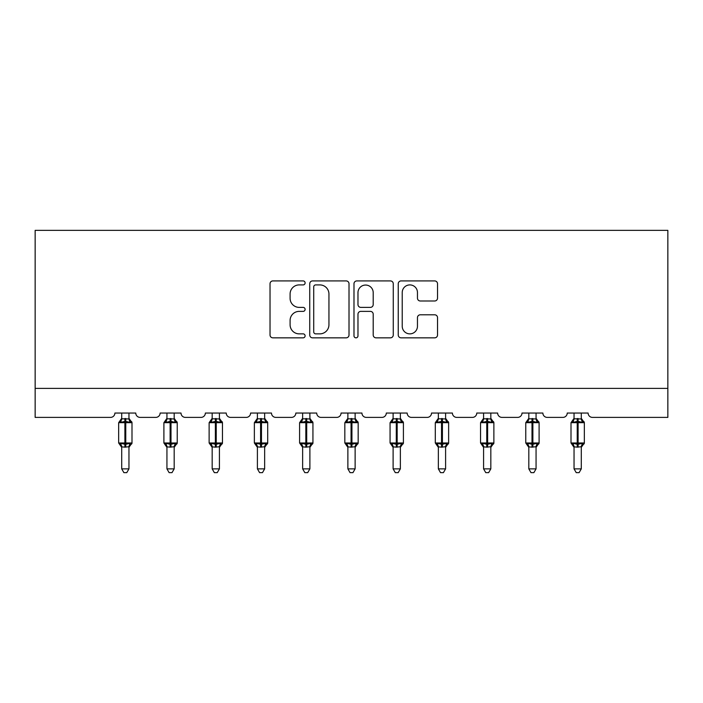 <?xml version="1.0" encoding="UTF-8"?>
<svg xmlns="http://www.w3.org/2000/svg" width="703" height="703" viewBox="0 0 703 703"><rect width="100%" height="100%" fill="white"/><g stroke="black" fill="none" stroke-linecap="round" stroke-linejoin="round"><path stroke-width="1.05" d="M305.111 282.914A1.995 1.995 0 0 0 303.116 280.919L272.878 280.919A2.847 2.847 0 0 0 270.031 283.766L270.031 334.997A2.847 2.847 0 0 0 272.878 337.844L303.116 337.844A1.995 1.995 0 0 0 305.111 335.849A1.995 1.995 0 0 0 303.116 333.863L299.206 333.863A9.104 9.104 0 0 1 290.093 324.751L290.093 320.48A9.104 9.104 0 0 1 299.206 311.376L303.116 311.376A1.995 1.995 0 0 0 305.111 309.382A1.995 1.995 0 0 0 303.116 307.387L299.206 307.387A9.104 9.104 0 0 1 290.093 298.283L290.093 294.012A9.104 9.104 0 0 1 299.206 284.908L303.116 284.908A1.995 1.995 0 0 0 305.111 282.914M434.682 300.989A2.847 2.847 0 0 0 437.53 298.142L437.53 283.766A2.847 2.847 0 0 0 434.682 280.919L401.097 280.919A2.847 2.847 0 0 0 398.25 283.766L398.25 334.997A2.847 2.847 0 0 0 401.097 337.844L434.682 337.844A2.847 2.847 0 0 0 437.53 334.997L437.53 317.633A2.847 2.847 0 0 0 434.682 314.795L420.306 314.795A2.847 2.847 0 0 0 417.459 317.633L417.459 326.245A7.61 7.61 0 0 1 409.849 333.863A7.61 7.61 0 0 1 402.23 326.245L402.23 292.518A7.61 7.61 0 0 1 409.849 284.908A7.61 7.61 0 0 1 417.459 292.518L417.459 298.142A2.847 2.847 0 0 0 420.306 300.989L434.682 300.989M667.85 388.399L667.85 230.364L35.15 230.364L35.15 417.397L110.538 417.397A4.35 4.35 0 0 0 114.888 413.048L135.767 413.048A4.35 4.35 0 0 0 140.117 417.397L155.776 417.397A4.35 4.35 0 0 0 160.126 413.048L181.005 413.048A4.35 4.35 0 0 0 185.355 417.397L201.005 417.397A4.35 4.35 0 0 0 205.355 413.048L226.234 413.048A4.35 4.35 0 0 0 230.584 417.397L246.243 417.397A4.35 4.35 0 0 0 250.593 413.048L271.472 413.048A4.35 4.35 0 0 0 275.822 417.397L291.481 417.397A4.35 4.35 0 0 0 295.831 413.048L316.702 413.048A4.35 4.35 0 0 0 321.051 417.397L336.711 417.397A4.35 4.35 0 0 0 341.06 413.048L361.94 413.048A4.35 4.35 0 0 0 366.289 417.397L381.949 417.397A4.35 4.35 0 0 0 386.299 413.048L407.169 413.048A4.35 4.35 0 0 0 411.519 417.397L427.178 417.397A4.35 4.35 0 0 0 431.528 413.048L452.407 413.048A4.35 4.35 0 0 0 456.757 417.397L472.416 417.397A4.35 4.35 0 0 0 476.766 413.048L497.645 413.048A4.35 4.35 0 0 0 501.995 417.397L517.645 417.397A4.35 4.35 0 0 0 521.995 413.048L542.874 413.048A4.35 4.35 0 0 0 547.224 417.397L562.883 417.397A4.35 4.35 0 0 0 567.233 413.048L588.112 413.048A4.35 4.35 0 0 0 592.462 417.397L667.85 417.397L667.85 388.399L35.15 388.399M349.013 283.766A2.847 2.847 0 0 0 346.166 280.919L312.58 280.919A2.847 2.847 0 0 0 309.733 283.766L309.733 334.997A2.847 2.847 0 0 0 312.58 337.844L346.166 337.844A2.847 2.847 0 0 0 349.013 334.997L349.013 283.766M356.834 280.919L390.42 280.919A2.847 2.847 0 0 1 393.267 283.766L393.267 334.997A2.847 2.847 0 0 1 390.42 337.844L376.052 337.844A2.847 2.847 0 0 1 373.205 334.997L373.205 314.223A2.847 2.847 0 0 0 370.358 311.376L360.824 311.376A2.847 2.847 0 0 0 357.976 314.223L357.976 335.849A1.995 1.995 0 0 1 355.982 337.844A1.995 1.995 0 0 1 353.987 335.849L353.987 283.766A2.847 2.847 0 0 1 356.834 280.919M315.709 284.908A1.995 1.995 0 0 0 313.714 286.894L313.714 331.869A1.995 1.995 0 0 0 315.709 333.863L319.839 333.863A9.104 9.104 0 0 0 328.942 324.751L328.942 294.012A9.104 9.104 0 0 0 319.839 284.908L315.709 284.908M373.205 292.659A7.61 7.61 0 0 0 365.586 285.049A7.61 7.61 0 0 0 357.976 292.659L357.976 304.548A2.847 2.847 0 0 0 360.824 307.387L370.358 307.387A2.847 2.847 0 0 0 373.205 304.548L373.205 292.659M121.707 468.866L128.957 468.866L126.777 472.636L123.877 472.636L121.707 468.866L121.707 446.88A3.19 3.04 180 0 0 120.028 444.199L120.652 443.268L124.897 444.287L124.897 442.987L125.767 442.987L125.767 421.378L130.002 422.406L131.048 421.325A1.45 1.45 0 0 1 131.997 422.688L118.658 422.688L118.658 442.987L124.897 442.987L124.897 421.378L120.652 422.406L120.028 421.466A3.19 3.04 0 0 0 121.707 418.795L128.957 418.944L128.957 413.048M128.957 468.866L128.957 446.73L124.897 447.152L124.897 444.287L125.767 444.287L125.767 442.987L131.997 442.987A1.45 1.45 0 0 1 131.048 444.349L128.957 447.336M128.957 446.88L128.957 446.88A3.19 3.04 180 0 1 130.626 444.199L130.002 443.268L125.767 444.287L125.767 447.152M124.897 447.152L121.707 446.853M121.707 413.048L121.707 418.812M120.652 422.406L121.074 421.167M130.002 422.406L128.957 418.944M128.957 446.73L130.002 443.268M121.698 446.73L120.652 443.268M166.936 468.866L174.186 468.866L172.015 472.636L169.115 472.636L166.936 468.866L166.936 446.88A3.19 3.04 180 0 0 165.267 444.199L165.89 443.268L170.126 444.287L170.126 442.987L170.996 442.987L170.996 421.378L175.24 422.406L176.277 421.325A1.45 1.45 0 0 1 177.235 422.688L163.896 422.688L163.896 442.987L170.126 442.987L170.126 421.378L165.89 422.406L165.267 421.466A3.19 3.04 0 0 0 166.936 418.795L174.186 418.944L174.186 413.048M174.186 468.866L174.186 446.73L170.126 447.152L170.126 444.287L170.996 444.287L170.996 442.987L177.235 442.987A1.45 1.45 0 0 1 176.277 444.349L174.186 447.336M174.186 446.88L174.186 446.88A3.19 3.04 180 0 1 175.864 444.199L175.24 443.268L170.996 444.287L170.996 447.152M170.126 447.152L166.936 446.853M166.936 413.048L166.936 418.812M165.89 422.406L166.312 421.167M175.24 422.406L174.186 418.944M174.186 446.73L175.24 443.268M166.936 446.73L165.89 443.268M212.174 468.866L219.424 468.866L217.245 472.636L214.345 472.636L212.174 468.866L212.174 446.88A3.19 3.04 180 0 0 210.496 444.199L211.12 443.268L215.364 444.287L215.364 442.987L216.234 442.987L216.234 421.378L220.47 422.406L221.515 421.325A1.45 1.45 0 0 1 222.464 422.688L209.125 422.688L209.125 442.987L215.364 442.987L215.364 421.378L211.12 422.406L210.496 421.466A3.19 3.04 0 0 0 212.174 418.795L219.424 418.944L219.424 413.048M219.424 468.866L219.424 446.73L215.364 447.152L215.364 444.287L216.234 444.287L216.234 442.987L222.464 442.987A1.45 1.45 0 0 1 221.515 444.349L219.424 447.336M219.424 446.88L219.424 446.88A3.19 3.04 180 0 1 221.094 444.199L220.47 443.268L216.234 444.287L216.234 447.152M215.364 447.152L212.174 446.853M212.174 413.048L212.174 418.812M211.12 422.406L211.55 421.167M220.47 422.406L219.424 418.944M219.424 446.73L220.47 443.268M212.174 446.73L211.12 443.268M257.403 468.866L264.653 468.866L262.483 472.636L259.583 472.636L257.403 468.866L257.403 446.88A3.19 3.04 180 0 0 255.734 444.199L256.358 443.268L260.593 444.287L260.593 442.987L261.463 442.987L261.463 421.378L265.708 422.406L266.753 421.325A1.45 1.45 0 0 1 267.702 422.688L254.363 422.688L254.363 442.987L260.593 442.987L260.593 421.378L256.358 422.406L255.734 421.466A3.19 3.04 0 0 0 257.403 418.795L264.662 418.944L264.653 413.048M264.653 468.866L264.662 446.73L260.593 447.152L260.593 444.287L261.463 444.287L261.463 442.987L267.702 442.987A1.45 1.45 0 0 1 266.753 444.349L264.653 447.336M264.653 446.88L264.653 446.88A3.19 3.04 180 0 1 266.332 444.199L265.708 443.268L261.463 444.287L261.463 447.152M260.593 447.152L257.403 446.853M257.403 413.048L257.403 418.812M256.358 422.406L256.78 421.167M265.708 422.406L264.662 418.944M264.662 446.73L265.708 443.268M257.403 446.73L256.358 443.268M302.642 468.866L309.891 468.866L307.712 472.636L304.821 472.636L302.642 468.866L302.642 446.88A3.19 3.04 180 0 0 300.963 444.199L301.587 443.268L305.831 444.287L305.831 442.987L306.701 442.987L306.701 421.378L310.946 422.406L311.983 421.325A1.45 1.45 0 0 1 312.932 422.688L299.592 422.688L299.592 442.987L305.831 442.987L305.831 421.378L301.587 422.406L300.963 421.466A3.19 3.04 0 0 0 302.642 418.795L309.891 418.944L309.891 413.048M309.891 468.866L309.891 446.73L305.831 447.152L305.831 444.287L306.701 444.287L306.701 442.987L312.932 442.987A1.45 1.45 0 0 1 311.983 444.349L309.891 447.336M309.891 446.88L309.891 446.88A3.19 3.04 180 0 1 311.57 444.199L310.946 443.268L306.701 444.287L306.701 447.152M305.831 447.152L302.642 446.853M302.642 413.048L302.642 418.812M301.587 422.406L302.018 421.167M310.946 422.406L309.891 418.944M309.891 446.73L310.946 443.268M302.642 446.73L301.587 443.268M347.88 468.866L355.12 468.866L352.95 472.636L350.05 472.636L347.88 468.866L347.88 446.88A3.19 3.04 180 0 0 346.201 444.199L346.825 443.268L351.069 444.287L351.069 442.987L351.931 442.987L351.931 421.378L356.175 422.406L357.221 421.325A1.45 1.45 0 0 1 358.17 422.688L344.83 422.688L344.83 442.987L351.069 442.987L351.069 421.378L346.825 422.406L346.201 421.466A3.19 3.04 0 0 0 347.88 418.795L355.129 418.944L355.12 413.048M355.12 468.866L355.129 446.73L351.069 447.152L351.069 444.287L351.931 444.287L351.931 442.987L358.17 442.987A1.45 1.45 0 0 1 357.221 444.349L355.12 447.336M355.12 446.88L355.12 446.88A3.19 3.04 180 0 1 356.799 444.199L356.175 443.268L351.931 444.287L351.931 447.152M351.069 447.152L347.88 446.853M347.88 413.048L347.88 418.812M346.825 422.406L347.247 421.167M356.175 422.406L355.129 418.944M355.129 446.73L356.175 443.268M347.871 446.73L346.825 443.268M393.109 468.866L400.359 468.866L398.179 472.636L395.288 472.636L393.109 468.866L393.109 446.88A3.19 3.04 180 0 0 391.43 444.199L392.054 443.268L396.299 444.287L396.299 442.987L397.169 442.987L397.169 421.378L401.413 422.406L402.45 421.325A1.45 1.45 0 0 1 403.408 422.688L390.068 422.688L390.068 442.987L396.299 442.987L396.299 421.378L392.054 422.406L391.43 421.466A3.19 3.04 0 0 0 393.109 418.795L400.359 418.944L400.359 413.048M400.359 468.866L400.359 446.73L396.299 447.152L396.299 444.287L397.169 444.287L397.169 442.987L403.408 442.987A1.45 1.45 0 0 1 402.45 444.349L400.359 447.336M400.359 446.88L400.359 446.88A3.19 3.04 180 0 1 402.037 444.199L401.413 443.268L397.169 444.287L397.169 447.152M396.299 447.152L393.109 446.853M393.109 413.048L393.109 418.812M392.054 422.406L392.485 421.167M401.413 422.406L400.359 418.944M400.359 446.73L401.413 443.268M393.109 446.73L392.054 443.268M438.347 468.866L445.597 468.866L443.417 472.636L440.517 472.636L438.347 468.866L438.347 446.88A3.19 3.04 180 0 0 436.668 444.199L437.292 443.268L441.537 444.287L441.537 442.987L442.407 442.987L442.407 421.378L446.642 422.406L447.688 421.325A1.45 1.45 0 0 1 448.637 422.688L435.298 422.688L435.298 442.987L441.537 442.987L441.537 421.378L437.292 422.406L436.668 421.466A3.19 3.04 0 0 0 438.347 418.795L445.597 418.944L445.597 413.048M445.597 468.866L445.597 446.73L441.537 447.152L441.537 444.287L442.407 444.287L442.407 442.987L448.637 442.987A1.45 1.45 0 0 1 447.688 444.349L445.597 447.336M445.597 446.88L445.597 446.88A3.19 3.04 180 0 1 447.266 444.199L446.642 443.268L442.407 444.287L442.407 447.152M441.537 447.152L438.347 446.853M438.347 413.048L438.347 418.812M437.292 422.406L437.714 421.167M446.642 422.406L445.597 418.944M445.597 446.73L446.642 443.268M438.338 446.73L437.292 443.268M483.576 468.866L490.826 468.866L488.655 472.636L485.755 472.636L483.576 468.866L483.576 446.88A3.19 3.04 180 0 0 481.906 444.199L482.53 443.268L486.766 444.287L486.766 442.987L487.636 442.987L487.636 421.378L491.88 422.406L492.917 421.325A1.45 1.45 0 0 1 493.875 422.688L480.536 422.688L480.536 442.987L486.766 442.987L486.766 421.378L482.53 422.406L481.906 421.466A3.19 3.04 0 0 0 483.576 418.795L490.826 418.944L490.826 413.048M490.826 468.866L490.826 446.73L486.766 447.152L486.766 444.287L487.636 444.287L487.636 442.987L493.875 442.987A1.45 1.45 0 0 1 492.917 444.349L490.826 447.336M490.826 446.88L490.826 446.88A3.19 3.04 180 0 1 492.504 444.199L491.88 443.268L487.636 444.287L487.636 447.152M486.766 447.152L483.576 446.853M483.576 413.048L483.576 418.812M482.53 422.406L482.952 421.167M491.88 422.406L490.826 418.944M490.826 446.73L491.88 443.268M483.576 446.73L482.53 443.268M528.814 468.866L536.064 468.866L533.885 472.636L530.985 472.636L528.814 468.866L528.814 446.88A3.19 3.04 180 0 0 527.136 444.199L527.76 443.268L532.004 444.287L532.004 442.987L532.874 442.987L532.874 421.378L537.11 422.406L538.155 421.325A1.45 1.45 0 0 1 539.104 422.688L525.765 422.688L525.765 442.987L532.004 442.987L532.004 421.378L527.76 422.406L527.136 421.466A3.19 3.04 0 0 0 528.814 418.795L536.064 418.944L536.064 413.048M536.064 468.866L536.064 446.73L532.004 447.152L532.004 444.287L532.874 444.287L532.874 442.987L539.104 442.987A1.45 1.45 0 0 1 538.155 444.349L536.064 447.336M536.064 446.88L536.064 446.88A3.19 3.04 180 0 1 537.733 444.199L537.11 443.268L532.874 444.287L532.874 447.152M532.004 447.152L528.814 446.853M528.814 413.048L528.814 418.812M527.76 422.406L528.19 421.167M537.11 422.406L536.064 418.944M536.064 446.73L537.11 443.268M528.814 446.73L527.76 443.268M574.043 468.866L581.293 468.866L579.123 472.636L576.223 472.636L574.043 468.866L574.043 446.88A3.19 3.04 180 0 0 572.374 444.199L572.998 443.268L577.233 444.287L577.233 442.987L578.103 442.987L578.103 421.378L582.348 422.406L583.393 421.325A1.45 1.45 0 0 1 584.342 422.688L571.003 422.688L571.003 442.987L577.233 442.987L577.233 421.378L572.998 422.406L572.374 421.466A3.19 3.04 0 0 0 574.043 418.795L581.302 418.944L581.293 413.048M581.293 468.866L581.302 446.73L577.233 447.152L577.233 444.287L578.103 444.287L578.103 442.987L584.342 442.987A1.45 1.45 0 0 1 583.393 444.349L581.293 447.336M581.293 446.88L581.293 446.88A3.19 3.04 180 0 1 582.972 444.199L582.348 443.268L578.103 444.287L578.103 447.152M577.233 447.152L574.043 446.853M574.043 413.048L574.043 418.812M572.998 422.406L573.42 421.167M582.348 422.406L581.302 418.944M581.302 446.73L582.348 443.268M574.043 446.73L572.998 443.268M125.767 418.513L125.767 421.378L124.897 421.378L124.897 418.513M130.626 421.466A3.19 3.04 0 0 1 128.957 418.795M170.996 418.513L170.996 421.378L170.126 421.378L170.126 418.513M175.864 421.466A3.19 3.04 0 0 1 174.186 418.795M216.234 418.513L216.234 421.378L215.364 421.378L215.364 418.513M221.094 421.466A3.19 3.04 0 0 1 219.424 418.795M261.463 418.513L261.463 421.378L260.593 421.378L260.593 418.513M266.332 421.466A3.19 3.04 0 0 1 264.653 418.795M306.701 418.513L306.701 421.378L305.831 421.378L305.831 418.513M311.57 421.466A3.19 3.04 0 0 1 309.891 418.795M351.931 418.513L351.931 421.378L351.069 421.378L351.069 418.513M356.799 421.466A3.19 3.04 0 0 1 355.12 418.795M397.169 418.513L397.169 421.378L396.299 421.378L396.299 418.513M402.037 421.466A3.19 3.04 0 0 1 400.359 418.795M442.407 418.513L442.407 421.378L441.537 421.378L441.537 418.513M447.266 421.466A3.19 3.04 0 0 1 445.597 418.795M487.636 418.513L487.636 421.378L486.766 421.378L486.766 418.513M492.504 421.466A3.19 3.04 0 0 1 490.826 418.795M532.874 418.513L532.874 421.378L532.004 421.378L532.004 418.513M537.733 421.466A3.19 3.04 0 0 1 536.064 418.795M578.103 418.513L578.103 421.378L577.233 421.378L577.233 418.513M582.972 421.466A3.19 3.04 0 0 1 581.293 418.795M131.997 442.987L131.997 422.688M121.707 447.336L118.658 442.987M121.707 418.329L118.658 422.688M131.048 421.325L128.957 418.329M177.235 442.987L177.235 422.688M166.936 447.336L163.896 442.987M166.936 418.329L163.896 422.688M176.277 421.325L174.186 418.329M222.464 442.987L222.464 422.688M212.174 447.336L209.125 442.987M212.174 418.329L209.125 422.688M221.515 421.325L219.424 418.329M267.702 442.987L267.702 422.688M257.403 447.336L254.363 442.987M257.403 418.329L254.363 422.688M266.753 421.325L264.653 418.329M312.932 442.987L312.932 422.688M302.642 447.336L299.592 442.987M302.642 418.329L299.592 422.688M311.983 421.325L309.891 418.329M358.17 442.987L358.17 422.688M347.88 447.336L344.83 442.987M347.88 418.329L344.83 422.688M357.221 421.325L355.12 418.329M403.408 442.987L403.408 422.688M393.109 447.336L390.068 442.987M393.109 418.329L390.068 422.688M402.45 421.325L400.359 418.329M448.637 442.987L448.637 422.688M438.347 447.336L435.298 442.987M438.347 418.329L435.298 422.688M447.688 421.325L445.597 418.329M493.875 442.987L493.875 422.688M483.576 447.336L480.536 442.987M483.576 418.329L480.536 422.688M492.917 421.325L490.826 418.329M539.104 442.987L539.104 422.688M528.814 447.336L525.765 442.987M528.814 418.329L525.765 422.688M538.155 421.325L536.064 418.329M584.342 442.987L584.342 422.688M574.043 447.336L571.003 442.987M574.043 418.329L571.003 422.688M583.393 421.325L581.293 418.329"/></g></svg>
